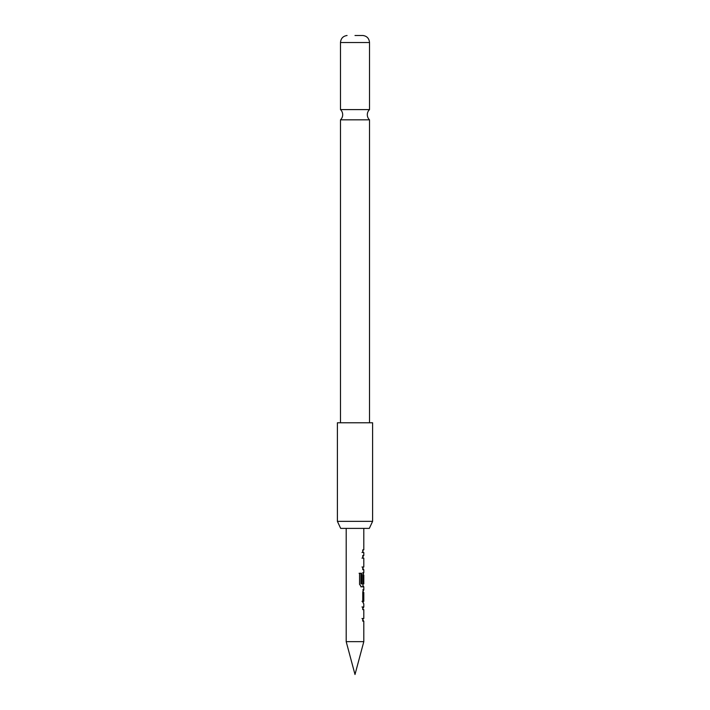 <?xml version="1.0" encoding="UTF-8"?>
<svg xmlns="http://www.w3.org/2000/svg" width="710" height="710" viewBox="0 0 710 710"><rect width="100%" height="100%" fill="white"/><g stroke="black" fill="none" stroke-linecap="round" stroke-linejoin="round"><path stroke-width="1.06" d="M355 119.83L369.519 119.83A7.038 7.038 0 0 1 369.519 109.597L340.48 109.597A7.038 7.038 0 0 1 340.48 119.83L355 119.83M363.804 641.654L355 674.5L346.196 641.654L363.804 641.654L363.804 621.144L362.739 621.144L362.748 618.508L363.804 618.508L363.804 609.624L362.757 609.615L362.757 606.979L363.804 606.979L363.804 603.988L362.757 601.521L362.757 592.282L363.804 589.815L363.804 586.824L361.452 586.824L359.553 584.357L359.553 573.272L361.576 573.272L361.576 583.718L363.804 583.895L363.804 575.002L363.644 582.688L362.757 582.688L362.757 575.118L363.804 572.65L363.804 569.66L362.757 569.66L362.757 567.015L363.804 567.024L363.804 558.131L362.757 558.131L362.757 555.486L363.804 555.486L363.804 552.495L362.757 552.495L362.748 549.859L363.804 549.851L363.804 528.391M369.324 528.391L340.676 528.391L337.401 521.353L372.599 521.353L369.324 528.391M372.599 521.353L372.599 422.769L337.401 422.769L337.401 521.353M355 35.5L362.925 35.5L355 35.5M346.196 641.654L346.196 528.391M362.748 552.495L363.804 552.495M363.6 555.486L362.925 556.738M362.925 568.408L363.609 569.66M363.804 572.65L362.943 573.795M362.925 585.537L363.804 586.824M363.804 589.815L362.757 589.815M363.804 601.343L363.804 592.459L363.804 601.343L362.757 601.343M363.804 606.979L362.925 608.266M362.925 619.874L363.609 621.144M363.804 618.508L361.967 618.508M363.804 567.024L361.985 567.015M361.985 558.131L363.804 558.131M361.976 552.495C363.227 552.495 363.236 552.495 361.976 552.495M359.1 573.272L360.92 573.272L360.92 583.718L361.692 583.895M360.92 583.718L361.576 583.718M360.92 573.272L361.576 573.272M363.609 586.824L360.804 586.824M362.748 572.65L363.609 572.65M363.671 575.002L362.774 575.18L362.774 582.688L363.644 582.688M362.774 575.18L363.644 575.18M361.026 583.895L362.774 583.718M363.671 592.459L362.774 592.628L362.774 601.166L363.671 601.343M362.801 601.343L361.985 601.343M362.774 601.166L363.644 601.166M362.774 592.628L363.644 592.628M361.976 606.979L363.609 606.979M362.925 35.5C366.928 36.077 369.129 38.42 369.519 42.529L340.48 42.529L340.48 109.597M369.519 42.529L369.519 109.597M369.519 119.83L369.519 422.769M340.48 119.83L340.48 422.769M347.075 35.5C343.072 36.077 340.871 38.42 340.48 42.529M362.925 552.495L362.925 549.859M362.925 569.66L362.925 567.024M362.925 558.131L362.925 555.486M362.925 586.824L362.925 583.895M362.925 575.002L362.925 573.911M362.925 602.746L362.925 601.343M362.925 592.459L362.925 591.066M362.925 621.144L362.925 618.508M362.925 609.615L362.925 606.979"/></g></svg>
